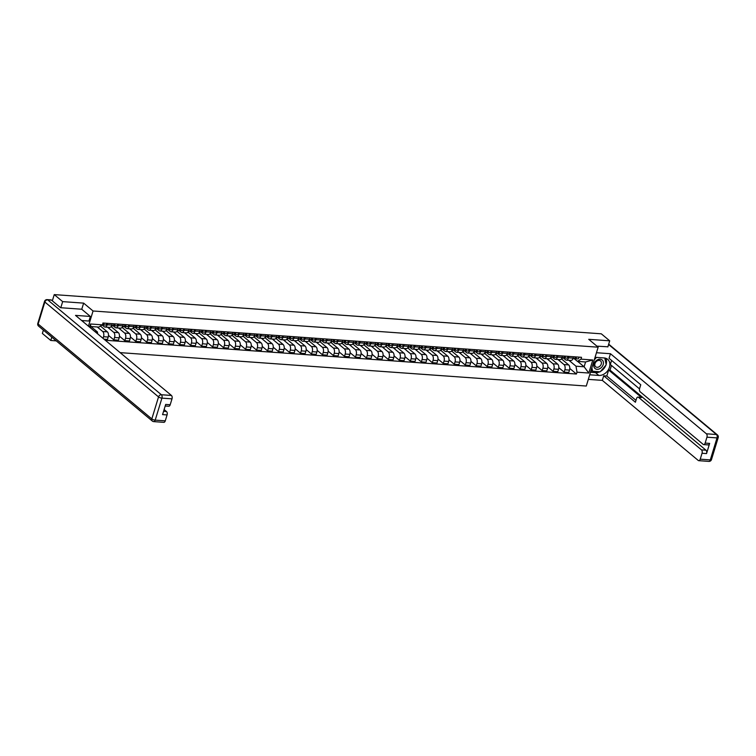 <?xml version="1.0" encoding="UTF-8"?>
<svg xmlns="http://www.w3.org/2000/svg" width="756" height="756" viewBox="0 0 756 756"><rect width="100%" height="100%" fill="white"/><g stroke="black" fill="none" stroke-linecap="round" stroke-linejoin="round"><path stroke-width="1.13" d="M120.138 352.636L586.278 386.042L598.157 347.193L93.054 310.99L83.632 303.128L62.653 301.625L54.243 294.604L601.303 333.812L609.714 340.824L588.735 339.321L598.157 347.193M51.795 337.148L50.775 340.474L56.256 340.871M50.775 340.474L42.364 333.453L43.385 330.126M607.852 346.928L609.714 340.824M62.653 301.625L60.792 307.72M52.334 300.831L54.243 294.604M97.259 326.979L102.703 331.515A3.931 2.221 94.1 0 1 103.553 336.713L103.043 338.376M104.989 327.046L109.629 327.376A3.931 2.221 -85.9 0 0 111.86 325.08L107.21 324.749A3.931 2.221 94.1 0 1 104.989 327.046A3.931 2.221 94.1 0 1 104.177 326.696L102.126 324.985M107.21 324.749L107.635 323.351M103.997 339.16L107.475 339.416L108.203 337.044A3.931 2.221 -85.9 0 0 107.352 331.846L100.435 326.072M111.86 325.08L112.285 323.691M107.617 327.235L113.683 332.3A3.931 2.221 94.1 0 1 114.534 337.497L113.816 339.869L118.456 340.2L119.183 337.828A3.931 2.221 -85.9 0 0 118.333 332.631L111.094 326.592M118.616 324.144L118.191 325.534A3.931 2.221 94.1 0 1 115.97 327.83A3.931 2.221 94.1 0 1 115.158 327.48L112.871 325.581M108.477 335.418L113.816 339.869M115.97 327.83L120.62 328.161A3.931 2.221 -85.9 0 0 122.841 325.864L123.266 324.475M118.597 328.019L124.664 333.084A3.931 2.221 94.1 0 1 125.524 338.282L124.797 340.654L129.446 340.984L130.164 338.622A3.931 2.221 -85.9 0 0 129.314 333.424L122.075 327.386M129.607 324.929L129.181 326.318A3.931 2.221 94.1 0 1 126.951 328.614A3.931 2.221 94.1 0 1 126.139 328.274L123.861 326.365M111.661 327.065L112.115 325.562M119.457 336.203L124.797 340.654M126.951 328.614L131.601 328.954A3.931 2.221 -85.9 0 0 133.821 326.649L134.247 325.26M129.578 328.803L135.655 333.878A3.931 2.221 94.1 0 1 136.505 339.075L135.778 341.438L140.427 341.778L141.155 339.406A3.931 2.221 -85.9 0 0 140.295 334.209L133.065 328.17M140.588 325.713L140.162 327.102A3.931 2.221 94.1 0 1 137.932 329.408A3.931 2.221 94.1 0 1 137.129 329.058L134.842 327.15M122.642 327.849L123.105 326.346M130.448 336.987L135.778 341.438M137.932 329.408L142.582 329.739A3.931 2.221 -85.9 0 0 144.812 327.442L145.237 326.044M140.559 329.597L146.636 334.662A3.931 2.221 94.1 0 1 147.486 339.86L146.758 342.232L151.408 342.562L152.136 340.191A3.931 2.221 -85.9 0 0 151.285 334.993L144.046 328.954M151.569 326.498L151.143 327.896A3.931 2.221 94.1 0 1 148.923 330.192A3.931 2.221 94.1 0 1 148.11 329.843L145.823 327.934M133.623 328.643L134.086 327.131M141.429 337.781L146.758 342.232M148.923 330.192L153.562 330.523A3.931 2.221 -85.9 0 0 155.793 328.227L156.218 326.838M151.55 330.381L157.617 335.447A3.931 2.221 94.1 0 1 158.467 340.644L157.749 343.016L162.389 343.347L163.116 340.984A3.931 2.221 -85.9 0 0 162.266 335.787L155.027 329.739M162.559 327.291L162.124 328.68A3.931 2.221 94.1 0 1 159.903 330.977A3.931 2.221 94.1 0 1 159.091 330.637L156.804 328.728M144.604 329.427L145.067 327.924M152.41 338.565L157.749 343.016M159.903 330.977L164.553 331.317A3.931 2.221 -85.9 0 0 166.774 329.011L167.199 327.622M162.531 331.166L168.607 336.24A3.931 2.221 94.1 0 1 169.457 341.438L168.73 343.8L173.379 344.141L174.097 341.769A3.931 2.221 -85.9 0 0 173.247 336.571L166.008 330.533M173.54 328.076L173.115 329.465A3.931 2.221 94.1 0 1 170.884 331.771A3.931 2.221 94.1 0 1 170.072 331.421L167.794 329.512M155.594 330.211L156.048 328.709M163.391 339.349L168.73 343.8M170.884 331.771L175.534 332.101A3.931 2.221 -85.9 0 0 177.754 329.805L178.189 328.406M173.511 331.96L179.588 337.025A3.931 2.221 94.1 0 1 180.438 342.222L179.711 344.594L184.36 344.925L185.088 342.553A3.931 2.221 -85.9 0 0 184.237 337.356L176.999 331.317M184.521 328.86L184.095 330.259A3.931 2.221 94.1 0 1 181.875 332.555A3.931 2.221 94.1 0 1 181.062 332.205L178.775 330.296M166.575 330.996L167.038 329.493M174.381 340.143L179.711 344.594M181.875 332.555L186.515 332.886A3.931 2.221 -85.9 0 0 188.745 330.589L189.17 329.2M184.492 332.744L190.569 337.809A3.931 2.221 94.1 0 1 191.419 343.007L190.692 345.379L195.341 345.709L196.069 343.337A3.931 2.221 -85.9 0 0 195.218 338.14L187.979 332.101M195.502 329.654L195.076 331.043A3.931 2.221 94.1 0 1 192.856 333.339A3.931 2.221 94.1 0 1 192.043 332.99L189.756 331.09M177.556 331.79L178.019 330.287M185.362 340.928L190.692 345.379M192.856 333.339L197.505 333.67A3.931 2.221 -85.9 0 0 199.726 331.374L200.151 329.985M195.483 333.528L201.55 338.603A3.931 2.221 94.1 0 1 202.4 343.791L201.682 346.163L206.322 346.494L207.049 344.131A3.931 2.221 -85.9 0 0 206.199 338.934L198.96 332.895M206.492 330.438L206.067 331.827A3.931 2.221 94.1 0 1 203.836 334.133A3.931 2.221 94.1 0 1 203.024 333.783L200.737 331.875M188.546 332.574L189 331.071M196.343 341.712L201.682 346.163M203.836 334.133L208.486 334.464A3.931 2.221 -85.9 0 0 210.707 332.158L211.132 330.769M206.464 334.313L212.54 339.387A3.931 2.221 94.1 0 1 213.39 344.585L212.663 346.957L217.312 347.287L218.03 344.916A3.931 2.221 -85.9 0 0 217.18 339.718L209.951 333.68M217.473 331.222L217.048 332.612A3.931 2.221 94.1 0 1 214.817 334.917A3.931 2.221 94.1 0 1 214.005 334.568L211.727 332.659M199.527 333.358L199.981 331.856M207.333 342.496L212.663 346.957M214.817 334.917L219.467 335.248A3.931 2.221 -85.9 0 0 221.697 332.952L222.122 331.553M217.444 335.106L223.521 340.172A3.931 2.221 94.1 0 1 224.371 345.369L223.644 347.741L228.293 348.072L229.021 345.7A3.931 2.221 -85.9 0 0 228.17 340.502L220.932 334.464M228.454 332.007L228.029 333.405A3.931 2.221 94.1 0 1 225.808 335.702A3.931 2.221 94.1 0 1 224.995 335.352L222.708 333.453M210.508 334.152L210.971 332.64M218.314 343.29L223.644 347.741M225.808 335.702L230.448 336.033A3.931 2.221 -85.9 0 0 232.678 333.736L233.103 332.347M228.435 335.891L234.502 340.956A3.931 2.221 94.1 0 1 235.352 346.154L234.634 348.525L239.274 348.856L240.002 346.494A3.931 2.221 -85.9 0 0 239.151 341.296L231.912 335.248M239.435 332.801L239.009 334.19A3.931 2.221 94.1 0 1 236.789 336.486A3.931 2.221 94.1 0 1 235.976 336.146L233.689 334.237M221.489 334.936L221.952 333.434M229.295 344.075L234.634 348.525M236.789 336.486L241.438 336.826A3.931 2.221 -85.9 0 0 243.659 334.521L244.084 333.131M239.416 336.675L245.483 341.75A3.931 2.221 94.1 0 1 246.343 346.947L245.615 349.31L250.264 349.65L250.983 347.278A3.931 2.221 -85.9 0 0 250.132 342.081L242.893 336.042M250.425 333.585L250 334.974A3.931 2.221 94.1 0 1 247.77 337.28A3.931 2.221 94.1 0 1 246.957 336.93L244.679 335.021M232.479 335.721L232.933 334.218M240.276 344.859L245.615 349.31M247.77 337.28L252.419 337.611A3.931 2.221 -85.9 0 0 254.64 335.314L255.065 333.916M250.397 337.469L256.473 342.534A3.931 2.221 94.1 0 1 257.324 347.732L256.596 350.104L261.245 350.434L261.973 348.062A3.931 2.221 -85.9 0 0 261.113 342.865L253.884 336.826M261.406 334.369L260.981 335.768A3.931 2.221 94.1 0 1 258.75 338.064A3.931 2.221 94.1 0 1 257.947 337.715L255.66 335.806M243.46 336.505L243.923 335.002M251.266 345.653L256.596 350.104M258.75 338.064L263.4 338.395A3.931 2.221 -85.9 0 0 265.63 336.099L266.055 334.71M261.378 338.253L267.454 343.318A3.931 2.221 94.1 0 1 268.304 348.516L267.577 350.888L272.226 351.219L272.954 348.847A3.931 2.221 -85.9 0 0 272.103 343.649L264.865 337.611M272.387 335.163L271.962 336.552A3.931 2.221 94.1 0 1 269.741 338.849A3.931 2.221 94.1 0 1 268.928 338.499L266.641 336.6M254.441 337.299L254.904 335.796M262.247 346.437L267.577 350.888M269.741 338.849L274.381 339.179A3.931 2.221 -85.9 0 0 276.611 336.883L277.036 335.494M272.368 339.038L278.435 344.112A3.931 2.221 94.1 0 1 279.285 349.3L278.567 351.672L283.207 352.012L283.935 349.641A3.931 2.221 -85.9 0 0 283.084 344.443L275.845 338.404M283.377 335.947L282.942 337.337A3.931 2.221 94.1 0 1 280.722 339.642A3.931 2.221 94.1 0 1 279.909 339.293L277.622 337.384M265.422 338.083L265.885 336.581M273.228 347.221L278.567 351.672M280.722 339.642L285.371 339.973A3.931 2.221 -85.9 0 0 287.592 337.667L288.017 336.278M283.349 339.822L289.425 344.897A3.931 2.221 94.1 0 1 290.276 350.094L289.548 352.466L294.197 352.797L294.916 350.425A3.931 2.221 -85.9 0 0 294.065 345.227L286.826 339.189M294.358 336.732L293.933 338.121A3.931 2.221 94.1 0 1 291.703 340.427A3.931 2.221 94.1 0 1 290.89 340.077L288.612 338.168M276.412 338.868L276.866 337.365M284.218 348.006L289.548 352.466M291.703 340.427L296.352 340.758A3.931 2.221 -85.9 0 0 298.573 338.461L299.007 337.063M294.33 340.616L300.406 345.681A3.931 2.221 94.1 0 1 301.257 350.878L300.529 353.25L305.178 353.581L305.906 351.209A3.931 2.221 -85.9 0 0 305.055 346.012L297.817 339.973M305.339 337.526L304.914 338.915A3.931 2.221 94.1 0 1 302.693 341.211A3.931 2.221 94.1 0 1 301.88 340.861L299.593 338.962M287.393 339.661L287.856 338.149M295.199 348.8L300.529 353.25M302.693 341.211L307.333 341.542A3.931 2.221 -85.9 0 0 309.563 339.246L309.988 337.856M305.311 341.4L311.387 346.465A3.931 2.221 94.1 0 1 312.237 351.663L311.51 354.035L316.159 354.366L316.887 352.003A3.931 2.221 -85.9 0 0 316.036 346.806L308.798 340.758M316.32 338.31L315.895 339.699A3.931 2.221 94.1 0 1 313.674 341.995A3.931 2.221 94.1 0 1 312.861 341.655L310.574 339.746M298.374 340.446L298.837 338.943M306.18 349.584L311.51 354.035M313.674 341.995L318.323 342.336A3.931 2.221 -85.9 0 0 320.544 340.03L320.969 338.641M316.301 342.185L322.368 347.259A3.931 2.221 94.1 0 1 323.218 352.457L322.5 354.819L327.14 355.159L327.868 352.787A3.931 2.221 -85.9 0 0 327.017 347.59L319.779 341.551M327.31 339.094L326.885 340.483A3.931 2.221 94.1 0 1 324.655 342.789A3.931 2.221 94.1 0 1 323.842 342.44L321.565 340.531M309.365 341.23L309.818 339.727M317.161 350.368L322.5 354.819M324.655 342.789L329.304 343.12A3.931 2.221 -85.9 0 0 331.525 340.824L331.95 339.425M327.282 342.978L333.358 348.043A3.931 2.221 94.1 0 1 334.209 353.241L333.481 355.613L338.13 355.944L338.849 353.572A3.931 2.221 -85.9 0 0 337.998 348.374L330.769 342.336M338.291 339.879L337.866 341.277A3.931 2.221 94.1 0 1 335.636 343.574A3.931 2.221 94.1 0 1 334.832 343.224L332.545 341.315M320.346 342.014L320.799 340.512M328.151 351.162L333.481 355.613M335.636 343.574L340.285 343.904A3.931 2.221 -85.9 0 0 342.515 341.608L342.94 340.219M338.263 343.763L344.339 348.828A3.931 2.221 94.1 0 1 345.19 354.025L344.462 356.397L349.111 356.728L349.839 354.356A3.931 2.221 -85.9 0 0 348.988 349.168L341.75 343.12M349.272 340.672L348.847 342.062A3.931 2.221 94.1 0 1 346.626 344.358A3.931 2.221 94.1 0 1 345.813 344.008L343.526 342.109M331.326 342.808L331.79 341.306M339.132 351.946L344.462 356.397M346.626 344.358L351.266 344.698A3.931 2.221 -85.9 0 0 353.496 342.392L353.921 341.003M349.253 344.547L355.32 349.622A3.931 2.221 94.1 0 1 356.17 354.819L355.452 357.182L360.092 357.522L360.82 355.15A3.931 2.221 -85.9 0 0 359.969 349.952L352.731 343.914M360.253 341.457L359.828 342.846A3.931 2.221 94.1 0 1 357.607 345.152A3.931 2.221 94.1 0 1 356.794 344.802L354.507 342.893M342.307 343.593L342.77 342.09M350.113 352.731L355.452 357.182M357.607 345.152L362.256 345.483A3.931 2.221 -85.9 0 0 364.477 343.177L364.902 341.788M360.234 345.341L366.301 350.406A3.931 2.221 94.1 0 1 367.161 355.603L366.433 357.975L371.083 358.306L371.801 355.934A3.931 2.221 -85.9 0 0 370.95 350.737L363.712 344.698M371.243 342.241L370.818 343.64A3.931 2.221 94.1 0 1 368.588 345.936A3.931 2.221 94.1 0 1 367.775 345.586L365.498 343.678M353.298 344.377L353.751 342.874M361.094 353.515L366.433 357.975M368.588 345.936L373.237 346.267A3.931 2.221 -85.9 0 0 375.458 343.971L375.883 342.572M371.215 346.125L377.291 351.19A3.931 2.221 94.1 0 1 378.142 356.388L377.414 358.76L382.063 359.091L382.791 356.719A3.931 2.221 -85.9 0 0 381.931 351.521L374.702 345.483M382.224 343.035L381.799 344.424A3.931 2.221 94.1 0 1 379.569 346.72A3.931 2.221 94.1 0 1 378.765 346.371L376.479 344.471M364.279 345.171L364.742 343.659M372.084 354.309L377.414 358.76M379.569 346.72L384.218 347.051A3.931 2.221 -85.9 0 0 386.448 344.755L386.874 343.366M382.196 346.909L388.272 351.975A3.931 2.221 94.1 0 1 389.123 357.172L388.395 359.544L393.044 359.875L393.772 357.512A3.931 2.221 -85.9 0 0 392.922 352.315L385.683 346.276M393.205 343.819L392.78 345.209A3.931 2.221 94.1 0 1 390.559 347.505A3.931 2.221 94.1 0 1 389.746 347.165L387.459 345.256M375.26 345.955L375.723 344.452M383.065 355.093L388.395 359.544M390.559 347.505L395.199 347.845A3.931 2.221 -85.9 0 0 397.429 345.539L397.854 344.15M393.186 347.694L399.253 352.769A3.931 2.221 94.1 0 1 400.104 357.966L399.385 360.329L404.025 360.669L404.753 358.297A3.931 2.221 -85.9 0 0 403.902 353.099L396.664 347.061M404.195 344.604L403.761 345.993A3.931 2.221 94.1 0 1 401.54 348.299A3.931 2.221 94.1 0 1 400.727 347.949L398.44 346.04M386.24 346.739L386.703 345.237M394.046 355.878L399.385 360.329M401.54 348.299L406.189 348.629A3.931 2.221 -85.9 0 0 408.41 346.333L408.835 344.934M404.167 348.488L410.243 353.553A3.931 2.221 94.1 0 1 411.094 358.75L410.366 361.122L415.016 361.453L415.734 359.081A3.931 2.221 -85.9 0 0 414.883 353.884L407.645 347.845M415.176 345.388L414.751 346.787A3.931 2.221 94.1 0 1 412.521 349.083A3.931 2.221 94.1 0 1 411.708 348.733L409.431 346.824M397.231 347.524L397.684 346.021M405.036 356.671L410.366 361.122M412.521 349.083L417.17 349.414A3.931 2.221 -85.9 0 0 419.4 347.117L419.826 345.728M415.148 349.272L421.224 354.337A3.931 2.221 94.1 0 1 422.075 359.535L421.347 361.907L425.997 362.237L426.724 359.875A3.931 2.221 -85.9 0 0 425.874 354.677L418.635 348.629M426.157 346.182L425.732 347.571A3.931 2.221 94.1 0 1 423.511 349.867A3.931 2.221 94.1 0 1 422.698 349.527L420.412 347.618M408.212 348.318L408.675 346.815M416.017 357.456L421.347 361.907M423.511 349.867L428.151 350.208A3.931 2.221 -85.9 0 0 430.381 347.902L430.807 346.513M426.129 350.056L432.205 355.131A3.931 2.221 94.1 0 1 433.056 360.329L432.337 362.691L436.977 363.031L437.705 360.659A3.931 2.221 -85.9 0 0 436.855 355.462L429.616 349.423M437.138 346.966L436.713 348.355A3.931 2.221 94.1 0 1 434.492 350.661A3.931 2.221 94.1 0 1 433.679 350.311L431.392 348.403M419.193 349.102L419.656 347.599M426.998 358.24L432.337 362.691M434.492 350.661L439.141 350.992A3.931 2.221 -85.9 0 0 441.362 348.696L441.787 347.297M437.119 350.85L443.186 355.915A3.931 2.221 94.1 0 1 444.037 361.113L443.318 363.485L447.968 363.816L448.686 361.444A3.931 2.221 -85.9 0 0 447.835 356.246L440.597 350.208M448.128 347.751L447.703 349.149A3.931 2.221 94.1 0 1 445.473 351.445A3.931 2.221 94.1 0 1 444.66 351.096L442.383 349.187M430.183 349.886L430.636 348.384M437.979 359.034L443.318 363.485M445.473 351.445L450.122 351.776A3.931 2.221 -85.9 0 0 452.343 349.48L452.768 348.091M448.1 351.635L454.176 356.7A3.931 2.221 94.1 0 1 455.027 361.897L454.299 364.269L458.949 364.6L459.667 362.228A3.931 2.221 -85.9 0 0 458.816 357.03L451.587 350.992M459.109 348.544L458.684 349.933A3.931 2.221 94.1 0 1 456.454 352.23A3.931 2.221 94.1 0 1 455.651 351.88L453.364 349.981M441.164 350.68L441.617 349.168M448.969 359.818L454.299 364.269M456.454 352.23L461.103 352.561A3.931 2.221 -85.9 0 0 463.334 350.264L463.759 348.875M459.081 352.419L465.157 357.484A3.931 2.221 94.1 0 1 466.008 362.682L465.28 365.053L469.93 365.384L470.657 363.022A3.931 2.221 -85.9 0 0 469.807 357.824L462.568 351.786M470.09 349.329L469.665 350.718A3.931 2.221 94.1 0 1 467.444 353.014A3.931 2.221 94.1 0 1 466.632 352.674L464.345 350.765M452.145 351.464L452.608 349.962M459.95 360.603L465.28 365.053M467.444 353.014L472.084 353.354A3.931 2.221 -85.9 0 0 474.314 351.049L474.74 349.659M470.071 353.203L476.138 358.278A3.931 2.221 94.1 0 1 476.989 363.475L476.271 365.847L480.91 366.178L481.638 363.806A3.931 2.221 -85.9 0 0 480.788 358.609L473.549 352.57M481.071 350.113L480.646 351.502A3.931 2.221 94.1 0 1 478.425 353.808A3.931 2.221 94.1 0 1 477.612 353.458L475.326 351.549M463.126 352.249L463.589 350.746M470.931 361.387L476.271 365.847M478.425 353.808L483.075 354.139A3.931 2.221 -85.9 0 0 485.295 351.842L485.721 350.444M481.052 353.997L487.119 359.062A3.931 2.221 94.1 0 1 487.979 364.26L487.251 366.632L491.901 366.962L492.619 364.59A3.931 2.221 -85.9 0 0 491.769 359.393L484.53 353.354M492.062 350.897L491.636 352.296A3.931 2.221 94.1 0 1 489.406 354.592A3.931 2.221 94.1 0 1 488.593 354.243L486.316 352.343M474.116 353.043L474.57 351.531M481.912 362.181L487.251 366.632M489.406 354.592L494.055 354.923A3.931 2.221 -85.9 0 0 496.276 352.627L496.701 351.238M492.033 354.781L498.109 359.847A3.931 2.221 94.1 0 1 498.96 365.044L498.232 367.416L502.882 367.747L503.609 365.384A3.931 2.221 -85.9 0 0 502.749 360.187L495.52 354.139M503.042 351.691L502.617 353.08A3.931 2.221 94.1 0 1 500.396 355.377A3.931 2.221 94.1 0 1 499.584 355.036L497.297 353.128M485.097 353.827L485.56 352.324M492.903 362.965L498.232 367.416M500.396 355.377L505.036 355.717A3.931 2.221 -85.9 0 0 507.267 353.411L507.692 352.022M503.014 355.566L509.09 360.64A3.931 2.221 94.1 0 1 509.941 365.838L509.213 368.2L513.863 368.541L514.59 366.169A3.931 2.221 -85.9 0 0 513.74 360.971L506.501 354.933M514.023 352.476L513.598 353.865A3.931 2.221 94.1 0 1 511.377 356.17A3.931 2.221 94.1 0 1 510.565 355.821L508.278 353.912M496.078 354.611L496.541 353.109M503.883 363.749L509.213 368.2M511.377 356.17L516.027 356.501A3.931 2.221 -85.9 0 0 518.247 354.205L518.673 352.806M514.004 356.36L520.071 361.425A3.931 2.221 94.1 0 1 520.922 366.622L520.204 368.994L524.844 369.325L525.571 366.953A3.931 2.221 -85.9 0 0 524.721 361.755L517.482 355.717M525.014 353.26L524.588 354.659A3.931 2.221 94.1 0 1 522.358 356.955A3.931 2.221 94.1 0 1 521.545 356.605L519.259 354.696M507.059 355.396L507.522 353.893M514.864 364.543L520.204 368.994M522.358 356.955L527.008 357.286A3.931 2.221 -85.9 0 0 529.228 354.989L529.654 353.6M524.985 357.144L531.062 362.209A3.931 2.221 94.1 0 1 531.912 367.407L531.184 369.779L535.834 370.109L536.552 367.737A3.931 2.221 -85.9 0 0 535.702 362.54L528.472 356.501M535.995 354.054L535.569 355.443A3.931 2.221 94.1 0 1 533.339 357.739A3.931 2.221 94.1 0 1 532.526 357.39L530.249 355.49M518.049 356.189L518.503 354.687M525.855 365.328L531.184 369.779M533.339 357.739L537.988 358.07A3.931 2.221 -85.9 0 0 540.219 355.774L540.644 354.384M535.966 357.928L542.043 363.003A3.931 2.221 94.1 0 1 542.893 368.191L542.165 370.563L546.815 370.894L547.542 368.531A3.931 2.221 -85.9 0 0 546.692 363.334L539.453 357.295M546.975 354.838L546.55 356.227A3.931 2.221 94.1 0 1 544.329 358.533A3.931 2.221 94.1 0 1 543.517 358.183L541.23 356.274M529.03 356.974L529.493 355.471M536.836 366.112L542.165 370.563M544.329 358.533L548.969 358.864A3.931 2.221 -85.9 0 0 551.2 356.558L551.625 355.169M546.947 358.713L553.023 363.787A3.931 2.221 94.1 0 1 553.874 368.985L553.156 371.357L557.796 371.687L558.523 369.315A3.931 2.221 -85.9 0 0 557.673 364.118L550.434 358.079M557.956 355.622L557.531 357.012A3.931 2.221 94.1 0 1 555.31 359.317A3.931 2.221 94.1 0 1 554.498 358.968L552.211 357.059M540.011 357.758L540.474 356.256M547.817 366.896L553.156 371.357M555.31 359.317L559.96 359.648A3.931 2.221 -85.9 0 0 562.18 357.352L562.606 355.953M557.937 359.506L564.004 364.572A3.931 2.221 94.1 0 1 564.855 369.769L564.137 372.141L568.786 372.472L569.504 370.1A3.931 2.221 -85.9 0 0 568.654 364.902L561.415 358.864M568.947 356.407L568.521 357.805A3.931 2.221 94.1 0 1 566.291 360.102A3.931 2.221 94.1 0 1 565.479 359.752L563.201 357.853M551.001 358.552L551.455 357.04M558.797 367.69L564.137 372.141M566.291 360.102L570.941 360.432A3.931 2.221 -85.9 0 0 573.161 358.136L573.587 356.747M95.105 331.742L97.382 331.903L90.928 326.526M89.567 327.121L90.522 323.993L102.353 324.844L98.856 327.093L90.758 326.507L90.361 327.792M577.65 361.396L584.105 366.783L585.579 361.973L577.48 361.387L580.977 359.138L581.534 357.314L102.91 323.01L102.807 324.891A2.136 1.21 -85.9 0 0 102.863 324.9A2.136 1.21 -85.9 0 0 104.186 323.105M580.977 359.138L592.808 359.988L588.811 373.039L576.989 372.198L576.006 366.206L584.105 366.783L588.811 373.039M105.301 340.257L576.431 374.022L576.989 372.198M88.424 326.167L93.054 310.99M81.752 309.27L83.632 303.128M568.918 360.291L576.006 366.206M577.48 361.387L574.182 358.637M97.382 331.903L97.713 333.916M569.788 368.474L576.431 374.022M561.982 359.336L562.445 357.834M90.522 323.993L90.758 326.507M585.579 361.973L592.808 359.988M102.807 323.766L102.92 323.785A1.03 0.576 -85.9 0 0 103.553 323.058M102.92 324.9L105.339 325.071A2.136 1.21 -85.9 0 0 105.396 325.08A2.136 1.21 -85.9 0 0 106.728 323.284M102.514 324.324A2.136 1.21 -85.9 0 0 102.996 323.02M113.787 324.551L113.901 324.57A1.03 0.576 -85.9 0 0 114.543 323.851M112.956 325.553L113.797 325.675A2.136 1.21 -85.9 0 0 113.844 325.685A2.136 1.21 -85.9 0 0 115.177 323.889M113.901 325.685L116.329 325.855A2.136 1.21 -85.9 0 0 116.377 325.864A2.136 1.21 -85.9 0 0 117.709 324.078M111.699 325.524L112.597 325.59A2.136 1.21 -85.9 0 0 112.653 325.6A2.136 1.21 -85.9 0 0 113.976 323.804M124.768 325.345L124.882 325.363A1.03 0.576 -85.9 0 0 125.524 324.636M123.946 326.337L124.778 326.469A2.136 1.21 -85.9 0 0 124.834 326.469A2.136 1.21 -85.9 0 0 126.157 324.683M124.882 326.469L127.31 326.649A2.136 1.21 -85.9 0 0 127.367 326.649A2.136 1.21 -85.9 0 0 128.69 324.863M123.634 326.384L123.578 326.375A2.136 1.21 -85.9 0 0 123.634 326.384A2.136 1.21 -85.9 0 0 124.957 324.598M81.648 320.516L88.962 321.035L90.361 316.452L75.505 315.384L171.442 395.464A2.561 1.446 94.1 0 1 171.999 398.847L170.185 404.753A2.561 1.446 94.1 0 1 168.739 406.255L165.205 406M82.999 321.64L83.302 320.629M51.493 300.123L47.685 299.849A2.561 1.446 -85.9 0 0 47.155 299.622L50.964 299.896A2.561 1.446 94.1 0 1 51.493 300.123L60.574 307.711L81.695 309.223L90.361 316.452M163.57 411.33L166.518 411.547A2.561 1.446 94.1 0 1 167.076 414.931L165.271 420.837A2.561 1.446 94.1 0 1 163.825 422.339L153.751 421.621A2.561 1.446 -85.9 0 0 155.207 420.119L165.271 420.837M170.185 404.753L165.687 404.432L162.568 414.609L167.076 414.931M166.518 411.547L164.118 409.544M595.067 357.305L604.195 357.957A9.62 7.362 129.9 0 1 607.692 359.317A9.62 7.362 129.9 0 1 608.533 369.429A9.62 7.362 129.9 0 1 598.856 375.439L589.718 374.787M588.319 379.37L602.315 380.372L603.713 375.789L635.409 402.249L636.524 398.592A2.561 1.446 -85.9 0 1 637.979 397.098A2.561 1.446 -85.9 0 1 638.508 397.325L701.473 449.877L705.981 450.207A2.561 1.446 94.1 0 1 706.539 453.591L709.648 443.413A2.561 1.446 94.1 0 1 708.192 444.915L703.694 444.594A2.561 1.446 -85.9 0 0 705.14 443.092L706.945 437.185A2.561 1.446 -85.9 0 0 706.387 433.793L716.461 434.52L608.599 344.49M611.472 365.469L610.045 370.128L608.637 370.034L606.813 376.015L603.713 375.789M611.576 360.414L610.328 364.515L639.519 388.886M703.694 444.594A2.561 1.446 -85.9 0 1 703.165 444.367L640.19 391.806A2.561 1.446 -85.9 0 1 639.633 388.414L640.757 384.766L609.053 358.306L610.461 353.723L706.387 433.793M596.465 352.721L610.461 353.723M602.315 380.372L698.242 460.451A2.561 1.446 -85.9 0 0 698.771 460.678A2.561 1.446 -85.9 0 0 700.226 459.175L702.031 453.269A2.561 1.446 -85.9 0 0 701.473 449.877M607.89 346.796L596.9 346.144M608.637 370.034L641.598 397.543L638.508 397.325M610.045 370.128L705.981 450.207M606.813 376.015L635.985 400.368M637.979 397.098L641.069 397.316A2.561 1.446 94.1 0 1 641.598 397.543M590.483 372.292L595.511 372.661A9.62 7.362 129.9 0 0 599.81 371.782M600.538 371.404A9.62 7.362 129.9 0 0 605.849 365.233M606.132 364.42A9.62 7.362 129.9 0 0 605.745 358.259M590.861 371.054L592.477 371.168M594.036 363.938A5.557 4.252 129.9 0 0 597.07 369.315A5.557 4.252 129.9 0 0 603.184 364.6A5.557 4.252 129.9 0 0 600.151 359.213A5.557 4.252 129.9 0 0 594.036 363.938M594.972 363.627A3.808 2.911 129.9 0 0 595.671 366.773A3.808 2.911 129.9 0 0 601.247 364.071A3.808 2.911 129.9 0 0 600.548 360.933A3.808 2.911 129.9 0 0 594.972 363.627M604.791 358.032L606.208 364.817L600.188 371.81L592.591 371.262L591.863 367.785M591.164 370.071L592.591 371.262M594.254 359.95L596.446 357.408M135.759 326.129L135.863 326.148A1.03 0.576 -85.9 0 0 136.505 325.42M134.927 327.121L135.759 327.253A2.136 1.21 -85.9 0 0 135.815 327.253A2.136 1.21 -85.9 0 0 137.138 325.467M135.872 327.263L138.291 327.433A2.136 1.21 -85.9 0 0 138.348 327.442A2.136 1.21 -85.9 0 0 139.68 325.647M134.615 327.168L134.559 327.168A2.136 1.21 -85.9 0 0 134.615 327.168A2.136 1.21 -85.9 0 0 135.948 325.382M146.74 326.913L146.853 326.932A1.03 0.576 -85.9 0 0 147.486 326.205M145.908 327.915L146.74 328.038A2.136 1.21 -85.9 0 0 146.796 328.047A2.136 1.21 -85.9 0 0 148.129 326.252M146.853 328.047L149.282 328.217A2.136 1.21 -85.9 0 0 149.329 328.227A2.136 1.21 -85.9 0 0 150.661 326.441M145.596 327.962L145.549 327.953A2.136 1.21 -85.9 0 0 145.596 327.962A2.136 1.21 -85.9 0 0 146.929 326.167M157.72 327.707L157.834 327.717A1.03 0.576 -85.9 0 0 158.476 326.998M156.889 328.699L157.73 328.822A2.136 1.21 -85.9 0 0 157.777 328.832A2.136 1.21 -85.9 0 0 159.11 327.046M157.834 328.832L160.263 329.011A2.136 1.21 -85.9 0 0 160.319 329.011A2.136 1.21 -85.9 0 0 161.642 327.225M156.586 328.747L156.53 328.737A2.136 1.21 -85.9 0 0 156.586 328.747A2.136 1.21 -85.9 0 0 157.909 326.961M168.701 328.491L168.815 328.51A1.03 0.576 -85.9 0 0 169.457 327.783M167.879 329.484L168.711 329.616A2.136 1.21 -85.9 0 0 168.768 329.616A2.136 1.21 -85.9 0 0 170.091 327.83M168.815 329.625L171.243 329.796A2.136 1.21 -85.9 0 0 171.3 329.805A2.136 1.21 -85.9 0 0 172.623 328.01M167.567 329.531L167.511 329.531A2.136 1.21 -85.9 0 0 167.567 329.531A2.136 1.21 -85.9 0 0 168.89 327.745M179.692 329.276L179.805 329.295A1.03 0.576 -85.9 0 0 180.438 328.567M178.86 330.277L179.692 330.4A2.136 1.21 -85.9 0 0 179.748 330.41A2.136 1.21 -85.9 0 0 181.071 328.614M179.805 330.41L182.224 330.58A2.136 1.21 -85.9 0 0 182.281 330.589A2.136 1.21 -85.9 0 0 183.613 328.794M178.548 330.325L178.492 330.315A2.136 1.21 -85.9 0 0 178.548 330.325A2.136 1.21 -85.9 0 0 179.881 328.529M190.673 330.07L190.786 330.079A1.03 0.576 -85.9 0 0 191.429 329.361M189.841 331.062L190.673 331.185A2.136 1.21 -85.9 0 0 190.729 331.194A2.136 1.21 -85.9 0 0 192.062 329.399M190.786 331.194L193.215 331.364A2.136 1.21 -85.9 0 0 193.262 331.374A2.136 1.21 -85.9 0 0 194.594 329.588M189.529 331.109L189.482 331.1A2.136 1.21 -85.9 0 0 189.529 331.109A2.136 1.21 -85.9 0 0 190.862 329.314M201.654 330.854L201.767 330.873A1.03 0.576 -85.9 0 0 202.41 330.145M200.822 331.846L201.663 331.978A2.136 1.21 -85.9 0 0 201.71 331.978A2.136 1.21 -85.9 0 0 203.043 330.192M201.767 331.978L204.196 332.158A2.136 1.21 -85.9 0 0 204.252 332.158A2.136 1.21 -85.9 0 0 205.575 330.372M200.52 331.893L200.463 331.884A2.136 1.21 -85.9 0 0 200.52 331.893A2.136 1.21 -85.9 0 0 201.843 330.107M212.634 331.638L212.748 331.657A1.03 0.576 -85.9 0 0 213.39 330.93M211.812 332.631L212.644 332.763A2.136 1.21 -85.9 0 0 212.701 332.772A2.136 1.21 -85.9 0 0 214.024 330.977M212.748 332.772L215.176 332.942A2.136 1.21 -85.9 0 0 215.233 332.952A2.136 1.21 -85.9 0 0 216.556 331.156M211.5 332.678L211.444 332.678A2.136 1.21 -85.9 0 0 211.5 332.678A2.136 1.21 -85.9 0 0 212.833 330.892M223.625 332.423L223.738 332.442A1.03 0.576 -85.9 0 0 224.371 331.723M222.793 333.424L223.625 333.547A2.136 1.21 -85.9 0 0 223.681 333.557A2.136 1.21 -85.9 0 0 225.014 331.761M223.738 333.557L226.157 333.727A2.136 1.21 -85.9 0 0 226.214 333.736A2.136 1.21 -85.9 0 0 227.547 331.95M222.481 333.472L222.434 333.462A2.136 1.21 -85.9 0 0 222.481 333.472A2.136 1.21 -85.9 0 0 223.814 331.676M234.606 333.216L234.719 333.226A1.03 0.576 -85.9 0 0 235.362 332.508M233.774 334.209L234.615 334.332A2.136 1.21 -85.9 0 0 234.662 334.341A2.136 1.21 -85.9 0 0 235.995 332.555M234.719 334.341L237.148 334.521A2.136 1.21 -85.9 0 0 237.195 334.521A2.136 1.21 -85.9 0 0 238.527 332.735M233.472 334.256L233.415 334.246A2.136 1.21 -85.9 0 0 233.472 334.256A2.136 1.21 -85.9 0 0 234.795 332.47M245.587 334.001L245.7 334.02A1.03 0.576 -85.9 0 0 246.343 333.292M244.764 334.993L245.596 335.125A2.136 1.21 -85.9 0 0 245.653 335.125A2.136 1.21 -85.9 0 0 246.976 333.339M245.7 335.135L248.129 335.305A2.136 1.21 -85.9 0 0 248.185 335.314A2.136 1.21 -85.9 0 0 249.508 333.519M244.453 335.04L244.396 335.04A2.136 1.21 -85.9 0 0 244.453 335.04A2.136 1.21 -85.9 0 0 245.776 333.254M256.577 334.785L256.681 334.804A1.03 0.576 -85.9 0 0 257.324 334.076M255.745 335.787L256.577 335.91A2.136 1.21 -85.9 0 0 256.634 335.919A2.136 1.21 -85.9 0 0 257.957 334.124M256.69 335.919L259.11 336.089A2.136 1.21 -85.9 0 0 259.166 336.099A2.136 1.21 -85.9 0 0 260.499 334.303M255.434 335.834L255.377 335.825A2.136 1.21 -85.9 0 0 255.434 335.834A2.136 1.21 -85.9 0 0 256.766 334.039M267.558 335.579L267.671 335.588A1.03 0.576 -85.9 0 0 268.304 334.87M266.726 336.571L267.558 336.694A2.136 1.21 -85.9 0 0 267.615 336.704A2.136 1.21 -85.9 0 0 268.947 334.917M267.671 336.704L270.1 336.883A2.136 1.21 -85.9 0 0 270.147 336.883A2.136 1.21 -85.9 0 0 271.48 335.097M266.414 336.618L266.367 336.609A2.136 1.21 -85.9 0 0 266.414 336.618A2.136 1.21 -85.9 0 0 267.747 334.823M278.539 336.363L278.652 336.382A1.03 0.576 -85.9 0 0 279.295 335.655M277.707 337.356L278.548 337.488A2.136 1.21 -85.9 0 0 278.595 337.488A2.136 1.21 -85.9 0 0 279.928 335.702M278.652 337.488L281.081 337.667A2.136 1.21 -85.9 0 0 281.137 337.667A2.136 1.21 -85.9 0 0 282.46 335.881M277.405 337.403L277.348 337.403A2.136 1.21 -85.9 0 0 277.405 337.403A2.136 1.21 -85.9 0 0 278.728 335.617M289.52 337.148L289.633 337.167A1.03 0.576 -85.9 0 0 290.276 336.439M288.697 338.14L289.529 338.272A2.136 1.21 -85.9 0 0 289.586 338.282A2.136 1.21 -85.9 0 0 290.909 336.486M289.633 338.282L292.062 338.452A2.136 1.21 -85.9 0 0 292.118 338.461A2.136 1.21 -85.9 0 0 293.441 336.666M288.386 338.187L288.329 338.187A2.136 1.21 -85.9 0 0 288.386 338.187A2.136 1.21 -85.9 0 0 289.709 336.401M300.51 337.932L300.623 337.951A1.03 0.576 -85.9 0 0 301.257 337.233M299.678 338.934L300.51 339.057A2.136 1.21 -85.9 0 0 300.567 339.066A2.136 1.21 -85.9 0 0 301.89 337.27M300.623 339.066L303.043 339.236A2.136 1.21 -85.9 0 0 303.099 339.246A2.136 1.21 -85.9 0 0 304.432 337.459M299.367 338.981L299.31 338.971A2.136 1.21 -85.9 0 0 299.367 338.981A2.136 1.21 -85.9 0 0 300.699 337.185M311.491 338.726L311.604 338.745A1.03 0.576 -85.9 0 0 312.247 338.017M310.659 339.718L311.491 339.841A2.136 1.21 -85.9 0 0 311.548 339.85A2.136 1.21 -85.9 0 0 312.88 338.064M311.604 339.85L314.033 340.03A2.136 1.21 -85.9 0 0 314.08 340.03A2.136 1.21 -85.9 0 0 315.413 338.244M310.357 339.765L310.3 339.756A2.136 1.21 -85.9 0 0 310.357 339.765A2.136 1.21 -85.9 0 0 311.68 337.979M322.472 339.51L322.585 339.529A1.03 0.576 -85.9 0 0 323.228 338.801M321.64 340.502L322.481 340.635A2.136 1.21 -85.9 0 0 322.529 340.635A2.136 1.21 -85.9 0 0 323.861 338.849M322.585 340.644L325.014 340.814A2.136 1.21 -85.9 0 0 325.071 340.824A2.136 1.21 -85.9 0 0 326.394 339.028M321.338 340.55L321.281 340.55A2.136 1.21 -85.9 0 0 321.338 340.55A2.136 1.21 -85.9 0 0 322.661 338.764M333.453 340.295L333.566 340.313A1.03 0.576 -85.9 0 0 334.209 339.586M332.631 341.296L333.462 341.419A2.136 1.21 -85.9 0 0 333.519 341.428A2.136 1.21 -85.9 0 0 334.842 339.633M333.566 341.428L335.995 341.599A2.136 1.21 -85.9 0 0 336.051 341.608A2.136 1.21 -85.9 0 0 337.374 339.813M332.319 341.343L332.262 341.334A2.136 1.21 -85.9 0 0 332.319 341.343A2.136 1.21 -85.9 0 0 333.651 339.548M344.443 341.088L344.556 341.098A1.03 0.576 -85.9 0 0 345.19 340.38M343.611 342.081L344.443 342.203A2.136 1.21 -85.9 0 0 344.5 342.213A2.136 1.21 -85.9 0 0 345.832 340.427M344.556 342.213L346.976 342.392A2.136 1.21 -85.9 0 0 347.032 342.392A2.136 1.21 -85.9 0 0 348.365 340.606M343.3 342.128L343.252 342.118A2.136 1.21 -85.9 0 0 343.3 342.128A2.136 1.21 -85.9 0 0 344.632 340.332M355.424 341.873L355.537 341.892A1.03 0.576 -85.9 0 0 356.18 341.164M354.592 342.865L355.433 342.997A2.136 1.21 -85.9 0 0 355.481 342.997A2.136 1.21 -85.9 0 0 356.813 341.211M355.537 342.997L357.966 343.177A2.136 1.21 -85.9 0 0 358.013 343.186A2.136 1.21 -85.9 0 0 359.346 341.391M354.29 342.912L354.233 342.912A2.136 1.21 -85.9 0 0 354.29 342.912A2.136 1.21 -85.9 0 0 355.613 341.126M366.405 342.657L366.518 342.676A1.03 0.576 -85.9 0 0 367.161 341.948M365.583 343.649L366.414 343.782A2.136 1.21 -85.9 0 0 366.471 343.791A2.136 1.21 -85.9 0 0 367.794 341.995M366.518 343.791L368.947 343.961A2.136 1.21 -85.9 0 0 369.004 343.971A2.136 1.21 -85.9 0 0 370.327 342.175M365.271 343.696L365.214 343.696A2.136 1.21 -85.9 0 0 365.271 343.696A2.136 1.21 -85.9 0 0 366.594 341.91M377.395 343.441L377.499 343.46A1.03 0.576 -85.9 0 0 378.142 342.742M376.564 344.443L377.395 344.566A2.136 1.21 -85.9 0 0 377.452 344.575A2.136 1.21 -85.9 0 0 378.775 342.78M377.509 344.575L379.928 344.745A2.136 1.21 -85.9 0 0 379.985 344.755A2.136 1.21 -85.9 0 0 381.317 342.969M376.252 344.49L376.195 344.481A2.136 1.21 -85.9 0 0 376.252 344.49A2.136 1.21 -85.9 0 0 377.584 342.695M388.376 344.235L388.49 344.254A1.03 0.576 -85.9 0 0 389.123 343.526M387.545 345.227L388.376 345.36A2.136 1.21 -85.9 0 0 388.433 345.36A2.136 1.21 -85.9 0 0 389.765 343.574M388.49 345.36L390.918 345.539A2.136 1.21 -85.9 0 0 390.965 345.539A2.136 1.21 -85.9 0 0 392.298 343.753M387.233 345.275L387.185 345.265A2.136 1.21 -85.9 0 0 387.233 345.275A2.136 1.21 -85.9 0 0 388.565 343.489M399.357 345.019L399.47 345.038A1.03 0.576 -85.9 0 0 400.113 344.311M398.525 346.012L399.366 346.144A2.136 1.21 -85.9 0 0 399.414 346.144A2.136 1.21 -85.9 0 0 400.746 344.358M399.47 346.154L401.899 346.324A2.136 1.21 -85.9 0 0 401.956 346.333A2.136 1.21 -85.9 0 0 403.279 344.538M398.223 346.059L398.166 346.059A2.136 1.21 -85.9 0 0 398.223 346.059A2.136 1.21 -85.9 0 0 399.546 344.273M410.338 345.804L410.451 345.823A1.03 0.576 -85.9 0 0 411.094 345.095M409.516 346.806L410.347 346.928A2.136 1.21 -85.9 0 0 410.404 346.938A2.136 1.21 -85.9 0 0 411.727 345.142M410.451 346.938L412.88 347.108A2.136 1.21 -85.9 0 0 412.937 347.117A2.136 1.21 -85.9 0 0 414.26 345.331M409.204 346.853L409.147 346.843A2.136 1.21 -85.9 0 0 409.204 346.853A2.136 1.21 -85.9 0 0 410.536 345.057M421.328 346.598L421.442 346.607A1.03 0.576 -85.9 0 0 422.075 345.889M420.497 347.59L421.328 347.713A2.136 1.21 -85.9 0 0 421.385 347.722A2.136 1.21 -85.9 0 0 422.708 345.936M421.442 347.722L423.861 347.902A2.136 1.21 -85.9 0 0 423.918 347.902A2.136 1.21 -85.9 0 0 425.25 346.116M420.185 347.637L420.138 347.628A2.136 1.21 -85.9 0 0 420.185 347.637A2.136 1.21 -85.9 0 0 421.517 345.842M432.309 347.382L432.423 347.401A1.03 0.576 -85.9 0 0 433.065 346.673M431.478 348.374L432.309 348.507A2.136 1.21 -85.9 0 0 432.366 348.507A2.136 1.21 -85.9 0 0 433.698 346.72M432.423 348.507L434.851 348.686A2.136 1.21 -85.9 0 0 434.898 348.696A2.136 1.21 -85.9 0 0 436.231 346.9M431.175 348.421L431.118 348.421A2.136 1.21 -85.9 0 0 431.175 348.421A2.136 1.21 -85.9 0 0 432.498 346.635M443.29 348.166L443.403 348.185A1.03 0.576 -85.9 0 0 444.046 347.458M442.468 349.159L443.3 349.291A2.136 1.21 -85.9 0 0 443.347 349.3A2.136 1.21 -85.9 0 0 444.679 347.505M443.403 349.3L445.832 349.47A2.136 1.21 -85.9 0 0 445.889 349.48A2.136 1.21 -85.9 0 0 447.212 347.684M442.156 349.215L442.099 349.206A2.136 1.21 -85.9 0 0 442.156 349.215A2.136 1.21 -85.9 0 0 443.479 347.42M454.271 348.951L454.384 348.97A1.03 0.576 -85.9 0 0 455.027 348.251M453.449 349.952L454.28 350.075A2.136 1.21 -85.9 0 0 454.337 350.085A2.136 1.21 -85.9 0 0 455.66 348.289M454.384 350.085L456.813 350.255A2.136 1.21 -85.9 0 0 456.87 350.264A2.136 1.21 -85.9 0 0 458.193 348.478M453.137 350L453.08 349.99A2.136 1.21 -85.9 0 0 453.137 350A2.136 1.21 -85.9 0 0 454.469 348.204M465.261 349.745L465.375 349.763A1.03 0.576 -85.9 0 0 466.008 349.036M464.43 350.737L465.261 350.869A2.136 1.21 -85.9 0 0 465.318 350.869A2.136 1.21 -85.9 0 0 466.65 349.083M465.375 350.869L467.794 351.049A2.136 1.21 -85.9 0 0 467.851 351.049A2.136 1.21 -85.9 0 0 469.183 349.263M464.118 350.784L464.071 350.775A2.136 1.21 -85.9 0 0 464.118 350.784A2.136 1.21 -85.9 0 0 465.45 348.998M476.242 350.529L476.356 350.548A1.03 0.576 -85.9 0 0 476.998 349.82M475.411 351.521L476.252 351.653A2.136 1.21 -85.9 0 0 476.299 351.653A2.136 1.21 -85.9 0 0 477.631 349.867M476.356 351.663L478.784 351.833A2.136 1.21 -85.9 0 0 478.831 351.842A2.136 1.21 -85.9 0 0 480.164 350.047M475.108 351.568L475.051 351.568A2.136 1.21 -85.9 0 0 475.108 351.568A2.136 1.21 -85.9 0 0 476.431 349.782M487.223 351.313L487.337 351.332A1.03 0.576 -85.9 0 0 487.979 350.614M486.401 352.315L487.233 352.438A2.136 1.21 -85.9 0 0 487.289 352.447A2.136 1.21 -85.9 0 0 488.612 350.652M487.337 352.447L489.765 352.617A2.136 1.21 -85.9 0 0 489.822 352.627A2.136 1.21 -85.9 0 0 491.145 350.841M486.089 352.362L486.032 352.353A2.136 1.21 -85.9 0 0 486.089 352.362A2.136 1.21 -85.9 0 0 487.412 350.567M498.213 352.107L498.317 352.116A1.03 0.576 -85.9 0 0 498.96 351.398M497.382 353.099L498.213 353.222A2.136 1.21 -85.9 0 0 498.27 353.232A2.136 1.21 -85.9 0 0 499.593 351.445M498.327 353.232L500.746 353.411A2.136 1.21 -85.9 0 0 500.803 353.411A2.136 1.21 -85.9 0 0 502.135 351.625M497.07 353.146L497.013 353.137A2.136 1.21 -85.9 0 0 497.07 353.146A2.136 1.21 -85.9 0 0 498.402 351.36M509.194 352.891L509.308 352.91A1.03 0.576 -85.9 0 0 509.941 352.183M508.363 353.884L509.194 354.016A2.136 1.21 -85.9 0 0 509.251 354.016A2.136 1.21 -85.9 0 0 510.583 352.23M509.308 354.025L511.736 354.195A2.136 1.21 -85.9 0 0 511.784 354.205A2.136 1.21 -85.9 0 0 513.116 352.409M508.051 353.931L508.004 353.931A2.136 1.21 -85.9 0 0 508.051 353.931A2.136 1.21 -85.9 0 0 509.383 352.145M520.175 353.676L520.289 353.695A1.03 0.576 -85.9 0 0 520.931 352.967M519.344 354.677L520.185 354.8A2.136 1.21 -85.9 0 0 520.232 354.81A2.136 1.21 -85.9 0 0 521.564 353.014M520.289 354.81L522.717 354.98A2.136 1.21 -85.9 0 0 522.774 354.989A2.136 1.21 -85.9 0 0 524.097 353.194M519.041 354.725L518.985 354.715A2.136 1.21 -85.9 0 0 519.041 354.725A2.136 1.21 -85.9 0 0 520.364 352.929M531.156 354.469L531.27 354.479A1.03 0.576 -85.9 0 0 531.912 353.761M530.334 355.462L531.166 355.585A2.136 1.21 -85.9 0 0 531.222 355.594A2.136 1.21 -85.9 0 0 532.545 353.799M531.27 355.594L533.698 355.774A2.136 1.21 -85.9 0 0 533.755 355.774A2.136 1.21 -85.9 0 0 535.078 353.988M529.077 355.433L529.965 355.5A2.136 1.21 -85.9 0 0 530.022 355.509A2.136 1.21 -85.9 0 0 531.355 353.714M542.147 355.254L542.26 355.273A1.03 0.576 -85.9 0 0 542.893 354.545M541.315 356.246L542.147 356.378A2.136 1.21 -85.9 0 0 542.203 356.378A2.136 1.21 -85.9 0 0 543.526 354.592M542.26 356.378L544.679 356.558A2.136 1.21 -85.9 0 0 544.736 356.558A2.136 1.21 -85.9 0 0 546.068 354.772M541.003 356.293L540.956 356.293A2.136 1.21 -85.9 0 0 541.003 356.293A2.136 1.21 -85.9 0 0 542.335 354.507M553.127 356.038L553.241 356.057A1.03 0.576 -85.9 0 0 553.883 355.329M552.296 357.03L553.127 357.163A2.136 1.21 -85.9 0 0 553.184 357.172A2.136 1.21 -85.9 0 0 554.517 355.377M553.241 357.172L555.669 357.342A2.136 1.21 -85.9 0 0 555.717 357.352A2.136 1.21 -85.9 0 0 557.049 355.556M551.993 357.078L551.937 357.078A2.136 1.21 -85.9 0 0 551.993 357.078A2.136 1.21 -85.9 0 0 553.316 355.292M564.108 356.823L564.222 356.841A1.03 0.576 -85.9 0 0 564.864 356.123M563.286 357.824L564.118 357.947A2.136 1.21 -85.9 0 0 564.165 357.957A2.136 1.21 -85.9 0 0 565.497 356.161M564.222 357.957L566.65 358.127A2.136 1.21 -85.9 0 0 566.707 358.136A2.136 1.21 -85.9 0 0 568.03 356.35M562.02 357.796L562.918 357.862A2.136 1.21 -85.9 0 0 562.974 357.871A2.136 1.21 -85.9 0 0 564.297 356.076M575.089 357.616L575.203 357.626A1.03 0.576 -85.9 0 0 575.845 356.908M574.267 358.609L575.099 358.731A2.136 1.21 -85.9 0 0 575.155 358.741A2.136 1.21 -85.9 0 0 576.478 356.955M575.203 358.741L577.631 358.92A2.136 1.21 -85.9 0 0 577.688 358.92A2.136 1.21 -85.9 0 0 579.011 357.134M573.955 358.656L573.898 358.646A2.136 1.21 -85.9 0 0 573.955 358.656A2.136 1.21 -85.9 0 0 575.288 356.87M568.654 364.902L564.004 364.572M557.673 364.118L553.023 363.787M546.692 363.334L542.043 363.003M535.702 362.54L531.062 362.209M524.721 361.755L520.071 361.425M513.74 360.971L509.09 360.64M502.749 360.187L498.109 359.847M491.769 359.393L487.119 359.062M480.788 358.609L476.138 358.278M469.807 357.824L465.157 357.484M458.816 357.03L454.176 356.7M447.835 356.246L443.186 355.915M436.855 355.462L432.205 355.131M425.874 354.677L421.224 354.337M414.883 353.884L410.243 353.553M403.902 353.099L399.253 352.769M392.922 352.315L388.272 351.975M381.931 351.521L377.291 351.19M370.95 350.737L366.301 350.406M359.969 349.952L355.32 349.622M348.988 349.168L344.339 348.828M337.998 348.374L333.358 348.043M327.017 347.59L322.368 347.259M316.036 346.806L311.387 346.465M305.055 346.012L300.406 345.681M294.065 345.227L289.425 344.897M283.084 344.443L278.435 344.112M272.103 343.649L267.454 343.318M261.113 342.865L256.473 342.534M250.132 342.081L245.483 341.75M239.151 341.296L234.502 340.956M228.17 340.502L223.521 340.172M217.18 339.718L212.54 339.387M206.199 338.934L201.55 338.603M195.218 338.14L190.569 337.809M184.237 337.356L179.588 337.025M173.247 336.571L168.607 336.24M162.266 335.787L157.617 335.447M151.285 334.993L146.636 334.662M140.295 334.209L135.655 333.878M129.314 333.424L124.664 333.084M118.333 332.631L113.683 332.3M107.352 331.846L102.703 331.515M562.18 357.352L557.531 357.012M551.2 356.558L546.55 356.227M540.219 355.774L535.569 355.443M529.228 354.989L524.588 354.659M518.247 354.205L513.598 353.865M507.267 353.411L502.617 353.08M496.276 352.627L491.636 352.296M485.295 351.842L480.646 351.502M474.314 351.049L469.665 350.718M463.334 350.264L458.684 349.933M452.343 349.48L447.703 349.149M441.362 348.696L436.713 348.355M430.381 347.902L425.732 347.571M419.4 347.117L414.751 346.787M408.41 346.333L403.761 345.993M397.429 345.539L392.78 345.209M386.448 344.755L381.799 344.424M375.458 343.971L370.818 343.64M364.477 343.177L359.828 342.846M353.496 342.392L348.847 342.062M342.515 341.608L337.866 341.277M331.525 340.824L326.885 340.483M320.544 340.03L315.895 339.699M309.563 339.246L304.914 338.915M298.573 338.461L293.933 338.121M287.592 337.667L282.942 337.337M276.611 336.883L271.962 336.552M265.63 336.099L260.981 335.768M254.64 335.314L250 334.974M243.659 334.521L239.009 334.19M232.678 333.736L228.029 333.405M221.697 332.952L217.048 332.612M210.707 332.158L206.067 331.827M199.726 331.374L195.076 331.043M188.745 330.589L184.095 330.259M177.754 329.805L173.115 329.465M166.774 329.011L162.124 328.68M155.793 328.227L151.143 327.896M144.812 327.442L140.162 327.102M133.821 326.649L129.181 326.318M122.841 325.864L118.191 325.534M573.161 358.136L568.521 357.805M558.523 369.315L553.874 368.985M547.542 368.531L542.893 368.191M536.552 367.737L531.912 367.407M525.571 366.953L520.922 366.622M514.59 366.169L509.941 365.838M503.609 365.384L498.96 365.044M492.619 364.59L487.979 364.26M481.638 363.806L476.989 363.475M470.657 363.022L466.008 362.682M459.667 362.228L455.027 361.897M448.686 361.444L444.037 361.113M437.705 360.659L433.056 360.329M426.724 359.875L422.075 359.535M415.734 359.081L411.094 358.75M404.753 358.297L400.104 357.966M393.772 357.512L389.123 357.172M382.791 356.719L378.142 356.388M371.801 355.934L367.161 355.603M360.82 355.15L356.17 354.819M349.839 354.356L345.19 354.025M338.849 353.572L334.209 353.241M327.868 352.787L323.218 352.457M316.887 352.003L312.237 351.663M305.906 351.209L301.257 350.878M294.916 350.425L290.276 350.094M283.935 349.641L279.285 349.3M272.954 348.847L268.304 348.516M261.973 348.062L257.324 347.732M250.983 347.278L246.343 346.947M240.002 346.494L235.352 346.154M229.021 345.7L224.371 345.369M218.03 344.916L213.39 344.585M207.049 344.131L202.4 343.791M196.069 343.337L191.419 343.007M185.088 342.553L180.438 342.222M174.097 341.769L169.457 341.438M163.116 340.984L158.467 340.644M152.136 340.191L147.486 339.86M141.155 339.406L136.505 339.075M130.164 338.622L125.524 338.282M119.183 337.828L114.534 337.497M108.203 337.044L103.553 336.713M569.504 370.1L564.855 369.769M52.438 300.501L51.899 300.463M47.155 299.622A2.561 2.561 0 0 0 44.519 301.436A2.561 0.794 -163 0 0 44.859 302.031A2.561 1.966 -50.1 0 1 47.685 299.849L161.368 394.736A2.561 1.966 -50.1 0 0 158.543 396.919L44.859 302.031L38.14 324.022L151.824 418.909L158.543 396.919A2.561 0.794 17 0 0 161.926 398.128L155.207 420.119A2.561 0.794 -163 0 1 151.824 418.909A2.561 1.966 -50.1 0 0 152.296 421.026A2.561 2.561 0 0 0 153.751 421.621A2.561 1.446 -85.9 0 1 153.222 421.394A2.561 1.966 -50.1 0 1 152.296 421.026L38.613 326.138A2.561 1.966 -50.1 0 1 38.14 324.022A2.561 0.794 17 0 1 37.8 323.426A2.561 2.561 0 0 0 38.613 326.138M171.999 398.847L161.926 398.128A2.561 1.446 -85.9 0 0 161.368 394.736L171.442 395.464M705.14 443.092L709.648 443.413M706.539 453.591L702.031 453.269M700.226 459.175L710.29 459.894L717.019 437.904L706.945 437.185M595.511 372.661L598.856 375.439M710.29 459.894A2.561 1.446 94.1 0 1 708.845 461.396A2.561 2.561 0 0 0 711.481 459.591A2.561 0.794 -163 0 1 710.29 459.894M717.019 437.904A2.561 0.794 17 0 0 718.2 437.601A2.561 2.561 0 0 0 717.387 434.88A2.561 1.966 -50.1 0 0 716.461 434.52A2.561 1.446 94.1 0 1 717.019 437.904M51.729 300.33L52.476 300.378M102.863 324.9L105.396 325.08M113.844 325.685L116.377 325.864M111.699 325.534L112.653 325.6M124.834 326.469L127.367 326.649M44.519 301.436L37.8 323.426M698.771 460.678L708.845 461.396M711.481 459.591L718.2 437.601M608.693 344.16L717.387 434.88M135.815 327.253L138.348 327.442M146.796 328.047L149.329 328.227M157.777 328.832L160.319 329.011M168.768 329.616L171.3 329.805M179.748 330.41L182.281 330.589M190.729 331.194L193.262 331.374M201.71 331.978L204.252 332.158M212.701 332.772L215.233 332.952M223.681 333.557L226.214 333.736M234.662 334.341L237.195 334.521M245.653 335.125L248.185 335.314M256.634 335.919L259.166 336.099M267.615 336.704L270.147 336.883M278.595 337.488L281.137 337.667M289.586 338.282L292.118 338.461M300.567 339.066L303.099 339.246M311.548 339.85L314.08 340.03M322.529 340.635L325.071 340.824M333.519 341.428L336.051 341.608M344.5 342.213L347.032 342.392M355.481 342.997L358.013 343.186M366.471 343.791L369.004 343.971M377.452 344.575L379.985 344.755M388.433 345.36L390.965 345.539M399.414 346.144L401.956 346.333M410.404 346.938L412.937 347.117M421.385 347.722L423.918 347.902M432.366 348.507L434.898 348.696M443.347 349.3L445.889 349.48M454.337 350.085L456.87 350.264M465.318 350.869L467.851 351.049M476.299 351.653L478.831 351.842M487.289 352.447L489.822 352.627M498.27 353.232L500.803 353.411M509.251 354.016L511.784 354.205M520.232 354.81L522.774 354.989M531.222 355.594L533.755 355.774M529.068 355.443L530.022 355.509M542.203 356.378L544.736 356.558M553.184 357.172L555.717 357.352M564.165 357.957L566.707 358.136M562.02 357.805L562.974 357.871M575.155 358.741L577.688 358.92"/></g></svg>
